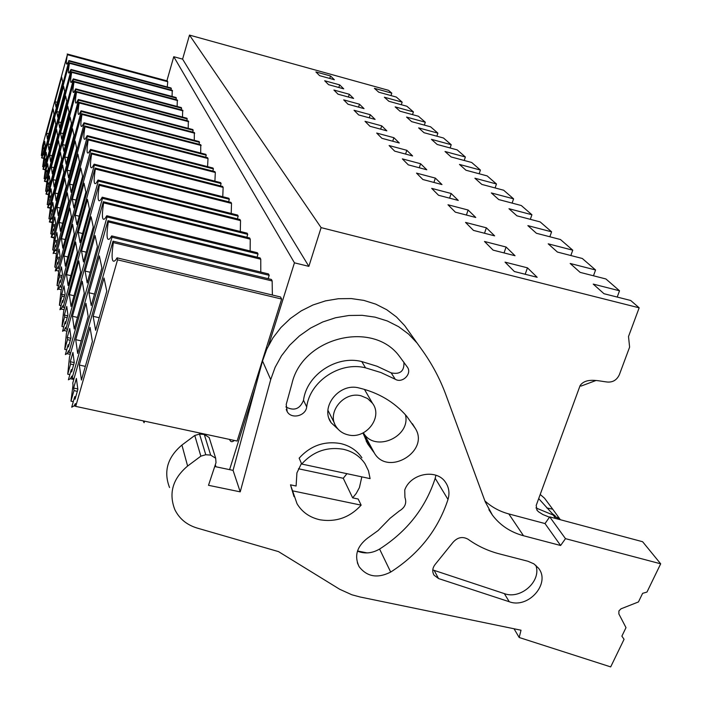 <?xml version="1.0" encoding="UTF-8"?>
<svg xmlns="http://www.w3.org/2000/svg" width="702" height="702" viewBox="0 0 702 702"><rect width="100%" height="100%" fill="white"/><g stroke="black" fill="none" stroke-linecap="round" stroke-linejoin="round"><path stroke-width="1.05" d="M46.569 133.24L53.133 108.819L54.054 114.294L47.394 139.066L46.569 133.24L48.807 133.81M41.321 155.484L44.709 141.383L45.279 145.665L41.602 157.862L43.664 153.843L43.761 154.659L68.928 61.092L67.023 63.987C66.023 64.707 66.137 61.618 67.374 54.721L42.611 145.595L41.321 155.484L42.181 155.704M61.653 77.062L62.715 82.081L55.984 107.099L55.037 101.72L61.653 77.062M55.037 101.72L57.274 102.308M43.033 147.648L44.638 148.061M43.155 148.648L44.393 148.964M41.602 157.862L43.972 158.459M401.325 104.721L402.158 102.132L396.297 97.051L378.729 92.19L374.403 88.32L391.786 93.138L390.996 95.586M166.883 80.835L173.763 56.704L182.599 59.126L189.487 35.1L388.539 90.321L391.786 93.138M330.528 75.983L315.9 71.929L319.603 75.649L334.38 79.738L330.528 75.983L329.756 78.457M67.374 54.721L167.76 81.73L167.357 80.967L67.199 54.001M44.551 154.852L43.761 154.659M170.928 89.961L171.332 88.549L68.928 61.092M68.796 60.547L171.025 87.969L171.332 88.549M167.76 81.73L167.251 86.951M549.482 517.225L542.795 514.496L538.487 511.749L537.1 510.328L536.188 505.449L580.098 385.6C585.924 377.185 599.069 381.125 607.09 382.011C612.723 382.52 616.804 380.089 619.339 374.728L629.606 347.148L628.509 336.512L639.162 307.818L321.112 227.623L308.862 266.365L182.599 59.126M189.487 35.1L321.112 227.623M402.158 102.132L384.354 97.218L388.908 101.299L406.906 106.256L413.408 111.899L395.156 106.879L399.964 111.188L418.427 116.251L425.298 122.218L406.563 117.085L411.653 121.639L430.607 126.825L437.881 133.134L418.638 127.887L424.026 132.713L443.497 138.013L451.211 144.709L431.432 139.338L437.153 144.463L457.169 149.877L465.365 156.994L445.024 151.5L451.105 156.941L471.7 162.487L480.414 170.051L459.477 164.435L465.961 170.235L487.17 175.912L496.463 183.977L474.885 178.22L481.809 184.407L503.659 190.224L513.592 198.841L491.347 192.945L498.745 199.57L521.296 205.528L531.923 214.751L508.968 208.713L516.9 215.812L540.18 221.92L551.596 231.827L527.878 225.632L536.407 233.266L560.468 239.531L572.753 250.184L548.218 243.831L557.423 252.062L582.318 258.485L595.568 269.989L570.173 263.469L580.115 272.367L605.914 278.966L619.524 290.777L593.216 284.091L603.983 293.717L630.703 300.482L639.162 307.818M343.726 88.847L339.663 84.881L324.666 80.739L328.562 84.661L343.726 88.847M426.798 169.779L420.603 163.741L402.351 158.871L408.31 164.856L426.798 169.779M338.039 94.191L353.597 98.456L349.298 94.27L333.915 90.04L338.039 94.191M343.69 99.877L348.052 104.265L364.04 108.626L359.485 104.203L343.69 99.877M375.096 119.401L370.279 114.707L354.045 110.284L358.669 114.935L375.096 119.401M369.936 126.263L386.837 130.844L381.721 125.851L365.022 121.323L369.936 126.263M393.875 137.697L376.684 133.055L381.914 138.312L399.315 142.997L393.875 137.697L392.734 141.225M412.609 155.949L406.809 150.298L389.11 145.551L394.682 151.149L412.609 155.949M422.885 179.519L441.988 184.565L435.354 178.106L416.514 173.113L422.885 179.519M451.149 193.489L431.686 188.373L438.531 195.253L458.266 200.43L451.149 193.489L449.587 198.148M475.772 217.48L468.111 210.021L447.99 204.765L455.352 212.162L475.772 217.48M493.094 250.123L515.031 255.73L506.089 247.025L484.503 241.479L493.094 250.123M465.54 222.411L473.481 230.405L494.638 235.863L486.372 227.808L465.54 222.411M527.456 267.831L537.162 277.29L514.373 271.525L505.036 262.136L527.456 267.831L525.193 274.263M173.763 56.704L294.445 262.829L308.862 266.365M205.861 434.327L206.019 434.836M215.312 464.715L215.953 466.786M294.445 262.829L268.533 345.463M255.598 386.697L229.589 469.647M113.32 242.594L113.013 241.163L271.437 279.466L272.157 280.967L113.32 242.594C111.1 258.397 111.934 264.136 115.812 259.837L117.058 257.845L280.546 296.981L281.634 299.052L117.541 259.828L75.728 406.388L75.377 403.58L74.079 405.905L71.718 407.195L74.737 396.586L75.07 399.219L77.861 389.426L76.386 378.404L73.649 388.048L73.973 390.602L70.981 401.14L73.298 401.641M75.728 406.388L237.136 441.04L281.634 299.052M229.536 439.408C230.598 442.058 232.178 442.392 234.284 440.435M272.157 280.967L272.367 295.024M231.212 213.452L231.52 203.413L230.976 202.369L95.095 168.05L95.332 169.033C93.515 180.721 93.814 185.407 96.227 183.09L98.026 180.054L98.28 181.09L238.197 216.163L237.618 215.066L98.026 180.054M238.197 216.155L237.381 218.849M222.762 196.727L223.131 187.408L222.622 186.442L91.418 153.018L91.637 153.931C89.9 164.873 90.119 169.34 92.287 167.33L94.138 164.163L94.375 165.128L229.352 199.271L228.817 198.254L94.138 164.163M229.343 199.271L228.598 201.772M250.131 250.956L250.245 239.163L249.614 237.952L103.326 201.728L103.606 202.869C101.606 216.33 102.115 221.507 105.142 218.401L106.757 215.751L107.055 216.971L258.029 254.01L257.362 252.729L106.757 215.751M258.029 254.01L257.064 257.169M240.303 231.484L240.532 220.612L239.944 219.498L99.052 184.24L99.315 185.302C97.402 197.815 97.797 202.738 100.491 200.07L102.22 197.201L102.492 198.324L247.727 234.354L247.113 233.169L102.22 197.201M247.727 234.345L246.841 237.267M182.511 117.067L182.669 110.188L73.885 81.335L74.035 81.95C72.666 89.838 72.613 93.296 73.877 92.322L75.719 88.864L75.886 89.514L187.241 118.91L186.881 118.226L75.719 88.864M187.241 118.91L186.758 120.586M188.206 128.326L188.338 121.007L76.36 91.471L76.527 92.129C75.105 100.412 75.079 104.001 76.448 102.913L78.317 99.473L78.484 100.158L193.19 130.265L192.804 129.537L78.317 99.473M193.19 130.265L192.673 132.046M43.594 166.979L42.682 166.751L44.033 156.765L69.331 62.741L172.253 90.312L172.06 96.437M172.569 90.909L69.472 63.294C68.191 70.49 68.094 73.692 69.173 72.903L70.972 69.454L176.018 97.49L176.342 98.104L71.113 70.024L45.218 166.076L46.042 166.286M175.912 99.596L176.342 98.104M177.132 106.458L177.316 99.974L71.543 71.771L71.683 72.359C70.367 79.879 70.288 83.205 71.455 82.336L73.28 78.878L73.429 79.484L181.634 108.213L181.291 107.564L73.28 78.878M181.634 108.205L181.177 109.793M54.063 250.281L52.729 249.965L54.265 237.311L84.793 125.939L207.573 157.704L208.011 158.555L207.564 166.62M208.011 158.555L84.986 126.737C83.389 136.442 83.485 140.523 85.275 138.97L87.162 135.635L212.969 168.006L213.434 168.901L87.373 136.478L55.958 250.684L57.178 250.974M212.794 171.06L213.434 168.901M214.9 181.151L215.321 172.49L214.847 171.595L87.987 139.014L88.198 139.865C86.53 150.158 86.688 154.422 88.654 152.659L90.532 149.394L90.751 150.298L221.112 183.555L220.612 182.608L90.532 149.394M221.112 183.555L220.419 185.881M194.252 140.286L194.357 132.494L78.993 102.246L79.168 102.948C77.694 111.653 77.703 115.4 79.194 114.18L81.081 110.758L81.256 111.495L199.517 142.339L199.105 141.558L81.081 110.758M199.508 142.33L198.956 144.235M200.693 153.027L200.754 144.709L81.801 113.715L81.985 114.461C80.449 123.64 80.502 127.545 82.125 126.176L84.021 122.789L84.214 123.57L206.248 155.186L205.809 154.352L84.021 122.789M206.248 155.177L205.651 157.213M69.858 374.666L67.734 374.201L69.48 357.151L107.959 220.665L260.073 257.906L260.758 259.213L108.266 221.902C106.16 236.451 106.809 241.9 110.223 238.259L111.688 235.898L268.471 273.929L269.199 275.324L112.013 237.223L72.122 377.992L74.079 378.413M268.155 278.676L269.199 275.324M260.758 259.213L260.784 272.069M199.429 432.95L199.78 434.099M357.52 550.982L367.137 552.922M93.138 316.33L104.019 278.018L106.783 291.119L95.621 330.282L93.138 316.33L99.201 317.716M117.058 257.845L117.541 259.828M70.981 401.14L73.017 385.029L72.771 383.046L113.013 241.163M79.317 365.031L81.441 380.054L92.418 341.514L90.023 327.325L79.317 365.031L85.337 366.365M74.737 396.586L75.755 396.805M143.182 420.875L144.077 422.709L144.533 421.165M73.649 388.048L77.799 388.943M73.973 390.602L77.317 391.33M535.951 507.941L553.167 515.04L557.73 518.208M617.216 297.069L619.524 290.777M413.408 111.899L412.522 114.637M339.663 84.881L338.838 87.496M45.472 169.884L42.98 169.261L45.103 165.216L45.218 166.076M70.972 69.454L71.113 70.024M69.331 62.741L69.472 63.294M42.98 169.261L46.771 156.783L46.165 152.264L44.437 158.687L44.568 159.74L45.884 160.074M44.568 159.74L42.682 166.751M44.437 158.687L46.139 159.117M56.774 111.548L63.592 86.241L64.707 91.55L57.783 117.225L56.774 111.548L59.152 112.162M48.078 143.884L48.947 150.035L55.791 124.614L54.817 118.831L48.078 143.884L50.439 144.48M425.298 122.218L424.35 125.114M349.298 94.27L348.429 97.043M47.631 178.369L46.744 178.15L73.429 79.484M47.06 181.958L44.437 181.309L46.63 177.246L46.744 178.15M177.641 100.597L71.683 72.359M45.086 178.896L44.121 178.659L45.498 168.304L71.543 71.771M44.437 181.309L48.341 168.533L47.701 163.75L45.92 170.349L46.06 171.463L47.455 171.815M46.06 171.463L44.121 178.659M45.92 170.349L47.727 170.797M58.626 121.929L65.637 95.946L66.822 101.562L59.688 127.939L58.626 121.929L61.135 122.578M49.666 155.124L50.579 161.627L57.634 135.53L56.608 129.405L49.666 155.124L52.167 155.756M437.881 133.134L436.872 136.206M359.485 104.203L358.564 107.134M49.307 191.172L48.377 190.944L75.886 89.514M48.754 194.752L45.972 194.068L48.254 189.979L48.377 190.944M183.011 110.846L74.035 81.95M46.665 191.514L45.639 191.26L47.052 180.511L73.885 81.335M45.972 194.068L50 180.976L49.324 175.912L47.49 182.687L47.639 183.871L49.122 184.231M47.639 183.871L45.639 191.26M47.49 182.687L49.412 183.161M47.99 186.618L48.438 186.732M60.574 132.924L67.804 106.213L69.059 112.171L61.706 139.286L60.574 132.924L63.241 133.608M51.343 167.015L52.317 173.912L59.591 147.087L58.494 140.602L51.343 167.015L54.001 167.69M451.211 144.709L450.122 147.973M370.279 114.707L369.287 117.822M51.088 204.756L50.096 204.51L78.484 100.158M50.544 208.31L47.613 207.59L49.965 203.492L50.096 204.51M188.706 121.709L76.527 92.129M48.35 204.879L47.253 204.615L48.692 193.445L76.36 91.471M47.613 207.59L51.764 194.173L51.044 188.803L49.158 195.761L49.316 197.016L50.886 197.402M49.316 197.016L47.253 204.615M49.158 195.761L51.202 196.262M49.693 199.938L50.167 200.052M62.645 144.568L70.095 117.111L71.428 123.438L63.847 151.334L62.645 144.568L65.488 145.296M53.124 179.624L54.159 186.943L61.662 159.354L60.495 152.466L53.124 179.624L55.958 180.335M465.365 156.994L464.197 160.468M381.721 125.851L380.659 129.168M52.983 219.191L51.93 218.936L81.256 111.495M52.404 222.701L49.342 221.964L51.79 217.848L51.93 218.936M194.744 133.24L79.168 102.948M50.132 219.077L48.964 218.796L50.43 207.169L78.993 102.246M49.342 221.964L53.642 208.204L52.878 202.483L50.93 209.644L51.097 210.977L52.773 211.39M51.097 210.977L48.964 218.796M50.93 209.644L53.098 210.179M51.492 214.084L52.001 214.207M64.838 156.95L72.534 128.685L73.956 135.416L66.12 164.136L64.838 156.95L67.875 157.713M55.019 193.015L56.116 200.798L63.864 172.402L62.627 165.075L55.019 193.015L58.038 193.761M480.414 170.051L479.159 173.771M55.01 234.565L53.878 234.292L84.214 123.57M53.957 229.273L53.413 229.142L51.193 237.25L53.729 233.134L53.878 234.292M201.167 145.489L81.985 114.461M52.036 234.178L50.79 233.88L52.29 221.762L81.801 113.715M54.352 238.013L51.264 237.267M53.413 229.142L53.598 230.589L55.633 223.131L54.826 217.041L52.808 224.421L52.992 225.833L54.774 226.272M52.992 225.833L50.79 233.88M52.808 224.421L55.133 224.982M67.181 170.112L75.132 141.005L76.65 148.175L68.542 177.781L67.181 170.112L70.419 170.928M57.029 207.257L58.196 215.54L66.207 186.293L64.891 178.483L57.029 207.257L60.249 208.046M496.463 183.977L495.103 187.952M406.809 150.298L405.58 154.071M56.037 245.34L55.458 245.2L53.159 253.562L55.8 249.447L55.958 250.684M87.162 135.635L87.373 136.478M84.793 125.939L84.986 126.737M55.458 245.2L55.651 246.753L57.766 239.057L56.897 232.564L54.809 240.163L55.002 241.672L56.923 242.129M55.002 241.672L52.729 249.965M54.809 240.163L57.301 240.76M69.674 184.152L77.904 154.142L79.519 161.802L71.121 192.339L69.674 184.152L73.14 185.021M59.17 222.437L60.425 231.283L68.717 201.123L67.304 192.778L59.17 222.437L62.627 223.271M513.592 198.841L512.118 203.106M420.603 163.741L419.278 167.778M59.494 268.524L58.187 268.217L90.751 150.298M58.266 262.513L57.643 262.373L55.265 270.99L56.151 270.498L58.02 266.892L58.187 268.217M215.321 172.49L88.198 139.865M56.23 267.471L54.809 267.137L56.371 253.905L87.987 139.014M57.643 262.373L57.854 264.022L60.039 256.09L59.108 249.14L56.95 256.976L57.16 258.59L59.214 259.082M57.16 258.59L54.809 267.137M56.95 256.976L59.626 257.608M72.332 199.157L80.862 168.182L82.59 176.386L73.894 207.924L72.332 199.157L76.053 200.079M61.46 238.645L62.803 248.113L71.393 216.979L69.884 208.055L61.46 238.645L65.163 239.54M531.923 214.751L530.326 219.331M435.354 178.106L433.915 182.432M61.978 287.337L60.574 287.013L94.375 165.128M60.653 280.914L59.986 280.756L57.52 289.654L58.556 289.084L60.39 285.591L60.574 287.013M223.131 187.408L91.637 153.931M58.564 285.889L57.029 285.53L58.626 271.665L91.418 153.018M59.986 280.756L60.205 282.529L62.478 274.333L61.486 266.883L59.249 274.973L59.468 276.702L61.679 277.22M59.468 276.702L57.029 285.53M59.249 274.973L62.118 275.64M75.184 215.224L84.038 183.231L85.89 192.032L76.86 224.622L75.184 215.224L79.194 216.207M63.917 256.002L65.347 266.155L74.263 233.985L72.648 224.421L63.917 256.002L67.901 256.95M551.596 231.827L549.85 236.767M64.654 307.555L63.136 307.213L98.28 181.09M63.224 300.667L62.496 300.5L59.942 309.696L61.162 309.038L62.943 305.677L63.136 307.213M231.52 203.413L95.332 169.033M61.065 305.642L59.407 305.265L61.039 290.716L95.095 168.05M62.496 300.5L62.741 302.404L65.102 293.936L64.031 285.925L61.706 294.278L61.943 296.147L64.33 296.7M61.943 296.147L59.407 305.265M61.706 294.278L64.803 294.998M78.247 232.476L87.443 199.386L89.435 208.863L80.046 242.585L78.247 232.476L82.573 233.52M66.541 274.622L68.085 285.538L77.352 252.272L75.614 241.979L66.541 274.622L70.841 275.632M572.753 250.184L570.84 255.528M468.111 210.021L466.409 215.04M67.55 329.343L65.9 328.975L102.492 198.324M65.997 321.937L65.207 321.762L62.539 331.274L63.979 330.51L65.69 327.325L65.9 328.975M240.532 220.612L99.315 185.302M63.768 326.904L61.969 326.5L63.645 311.197L99.052 184.24M65.207 321.762L65.47 323.815L67.918 315.049L66.769 306.414L64.356 315.058L64.61 317.067L67.19 317.655M64.61 317.067L61.969 326.5M64.356 315.058L67.708 315.821M81.546 251.035L91.111 216.778L93.261 227.009L83.485 261.943L81.546 251.035L86.223 252.158M69.375 294.656L71.034 306.423L80.677 271.972L78.799 260.872L69.375 294.656L74.026 295.735M595.568 269.989L593.471 275.781M486.372 227.808L484.512 233.248M70.683 352.887L68.884 352.492L107.055 216.971M68.98 344.901L68.129 344.717L65.356 354.571L67.05 353.668L68.664 350.702L68.884 352.492M250.245 239.163L103.606 202.869M66.69 349.842L64.742 349.412L66.444 333.274L103.326 201.728M68.129 344.717L68.41 346.937L70.972 337.855L69.717 328.518L67.208 337.469L67.48 339.645L70.288 340.268M67.48 339.645L64.742 349.412M67.208 337.469L70.849 338.285M85.109 271.077L95.068 235.565L97.402 246.63L87.197 282.88L85.109 271.077L90.189 272.271M72.429 316.269L74.228 328.984L84.275 293.278L82.248 281.265L72.429 316.269L77.483 317.418M506.089 247.025L504.045 252.922M72.227 369.778L71.297 369.577L68.401 379.8L70.402 378.729L71.876 376.053L72.122 377.992M111.688 235.898L112.013 237.223M107.959 220.665L108.266 221.902M70.297 361.723L74.263 362.601L72.92 352.439L70.297 361.723L70.595 364.075L73.649 364.75M70.595 364.075L67.734 374.201M71.297 369.577L71.604 371.99L74.272 362.565M88.961 292.769L99.359 255.914L101.895 267.927L91.234 305.581L88.961 292.769L94.498 294.059M75.728 339.645L77.676 353.448L88.171 316.383L85.977 303.343L75.728 339.645L81.239 340.891M361.118 395.814L367.567 398.525L372.464 403.238C383.345 417.102 365.926 439.663 348.174 434.889C343.085 433.704 339.145 431.054 336.355 426.939C326.097 413.03 343.568 390.961 361.118 395.814M346.928 473.683L343.26 478.281L352.658 497.858L358.169 499.017L361.153 505.15C349.877 517.453 336.17 522.341 320.042 519.805C309.819 517.541 302.158 512.197 297.051 503.773L290.488 484.836L296.104 486.012L296.92 472.894L301.448 463.478M298.455 468.761L343.26 478.281M292.945 490.917L361.153 505.15M294.024 496.612L290.488 484.836M361.916 457.783C356.906 450.438 349.78 445.682 340.523 443.532C324.298 440.795 310.503 445.665 299.149 458.152L301.693 464.04L370.103 478.624L368.471 470.779L364.935 463.592M301.693 464.04C313.145 451.456 327.044 446.542 343.401 449.289C352.729 451.456 359.915 456.23 364.952 463.627M492.427 515.136C500.193 525.368 510.556 532.239 523.516 535.749L560.617 545.498L565.479 538.653L660.679 563.811L646.981 592.058L642.611 593.348L638.443 601.947L620.989 608.827L618.918 610.924L618.874 613.952L626 627.632L621.884 636.144L624.069 639.303L610.687 666.9L519.19 637.495L521.016 630.212L360.1 596.99L351.886 594.778L339.724 589.285L278.51 551.614L197.034 528.027C186.723 524.859 179.317 518.717 174.824 509.599C168.498 493.129 172.762 478.606 187.618 466.04L200.86 456.16L205.765 454.729L210.67 455.107L215.672 458.239L216.005 462.636L208.503 485.301L240.224 491.856L270.709 379.58L275.105 367.365L281.484 355.809L289.672 345.226L299.456 335.898L310.582 328.071L322.753 321.964L335.635 317.734L348.894 315.496L362.162 315.312L375.096 317.155L387.346 320.981L398.604 326.676L408.582 334.073L417.032 342.98L421.086 348.631C431.607 363.074 439.9 378.518 445.954 394.98L485.196 501.728L492.427 515.136L488.89 509.696M361.828 476.86L359.415 487.609L356.221 493.462L352.658 497.858M447.999 499.455C438.066 529.756 418.962 553.957 390.689 572.069C377.571 578.667 367.041 576.86 359.091 566.646C354.071 555.966 356.862 546.489 367.453 538.215L378.062 530.58L390.11 518.251L399.324 510.959C405.063 507.546 406.932 503.044 404.931 497.464L404.738 489.996C410.565 473.385 436.556 468.471 445.463 482.213C448.99 487.363 449.842 493.111 447.999 499.455L435.196 478.299C425.596 507.853 407.055 531.44 379.58 549.061C372.218 553.351 364.847 554.053 357.458 551.158M338.259 429.361L331.16 422.753C319.717 407.16 339.268 382.493 358.897 387.943C378.439 392.593 394.366 402.009 406.677 416.189L415.417 428.58C429.633 451.132 388.618 476.298 374.675 453.597L363.338 432.809M362.969 432.994L367.927 444.234L374.034 452.571M528.018 561.275L499.482 553.904C487.916 550.894 477.439 545.998 468.05 539.224C462.407 536.17 457.3 537.32 452.737 542.664L435.679 563.794C432.45 567.585 431.905 571.375 434.047 575.175L438.539 578.553L509.248 601.728C528.439 609.099 551.035 583.178 538.416 568.076L533.897 563.855L528.018 561.275M291.971 383.511L286.214 404.422L287.197 411.662C291.488 419.48 305.747 416.04 306.695 406.941C309.819 381.326 340.058 361.197 365.54 367.839L380.932 372.543L395.244 379.238C402.351 383.713 412.372 373.718 407.353 367.102L399.763 356.783C373.464 319.726 302.518 336.96 291.971 383.511M523.516 535.749L508.827 513.934C499.613 511.451 491.628 507.098 484.88 500.877M560.617 545.498L545.006 523.56L549.719 516.883L642.611 541.725L660.679 563.811M508.827 513.934L545.006 523.56M565.479 538.653L549.719 516.883M519.19 637.495L514.031 628.773M169.533 487.521C163.364 471.437 167.497 457.283 181.915 445.068L194.77 435.468L199.535 434.082L204.3 434.468L209.161 437.53L209.731 439.355M240.224 491.856L233.064 470.375L262.522 360.986L266.778 349.105L272.955 337.855L280.888 327.562L290.382 318.497L301.176 310.898L312.987 304.975L325.5 300.877L338.373 298.727L351.272 298.569L363.847 300.395L375.763 304.142L386.723 309.714L396.437 316.935L404.668 325.623L417.032 342.98M214.715 466.523L233.064 470.375M435.889 475.245L435.196 478.299M405.44 414.768C411.021 436.679 375.342 452.623 363.733 433.371L363.364 432.792M432.774 569.927L504.352 593.629C520.744 599.859 541.786 580.993 535.828 565.303M285.863 406.914C294.094 411.284 299.982 409.073 303.518 400.272C306.598 374.877 336.539 354.958 361.767 361.565L377.009 366.233L391.19 372.876C400.193 374.692 404.431 371.13 403.896 362.197M538.697 498.596L552.193 513.531L555.194 515.873M540.207 494.48L544.533 498.218L552.728 509.213L546.779 507.915M560.38 519.734L552.728 509.213M559.994 519.629L556.958 517.251M580.027 385.81L581.116 386.065L595.875 380.537M553.167 515.04L555.677 518.48M187.618 466.04L181.915 445.068M200.86 456.16L194.77 435.468M205.765 454.729L199.535 434.082M210.67 455.107L204.3 434.468M270.709 379.58L262.522 360.986M390.689 572.069L379.58 549.061M369.401 446.156L365.312 438.566M415.417 428.58L412.381 423.692M438.539 578.553L434.257 570.568M509.248 601.728L504.352 593.629M306.695 406.941L303.518 400.272M365.54 367.839L361.767 361.565M395.244 379.238L391.19 372.876M44.015 158.231L41.866 157.687M75.711 406.256L74.079 405.905M537.1 510.328L536.723 509.792M557.397 517.751L558.476 519.226M45.525 169.621L43.287 169.068M47.122 181.669L44.796 181.09M48.815 194.41L46.393 193.813M50.526 207.897L48.096 207.309M52.343 222.227L49.903 221.63M54.282 237.46L51.843 236.881M56.414 253.729L53.922 253.132M58.775 271.112L56.151 270.498M61.32 289.724L58.556 289.084M64.057 309.705L61.162 309.038M67.032 331.195L63.979 330.51M70.261 354.387L67.05 353.668M73.78 379.466L70.402 378.729M372.472 403.229L364.443 389.382M334.547 423.385L327.939 410.328M215.672 458.239L209.161 437.53M359.091 566.646L357.353 562.767M331.16 422.753L329.133 418.708M363.601 433.818L363.118 432.923M367.927 444.234L366.102 440.847M372.622 450.333L363.188 432.88M374.675 453.597L363.733 433.371M433.371 573.903L434.047 575.175M286.223 409.468L287.197 411.67"/></g></svg>
